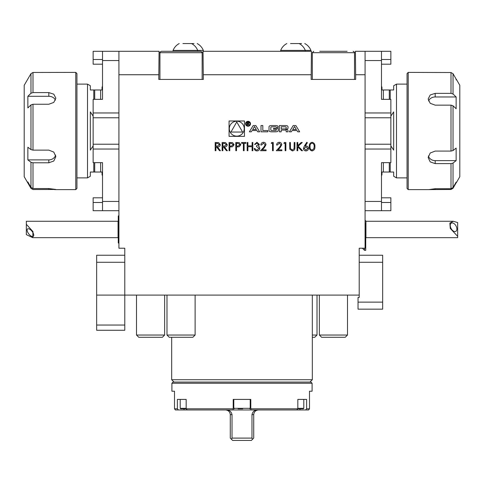 <?xml version="1.0" encoding="UTF-8"?>
<svg xmlns="http://www.w3.org/2000/svg" width="484" height="484" viewBox="0 0 484 484"><rect width="100%" height="100%" fill="white"/><g stroke="black" fill="none" stroke-linecap="round" stroke-linejoin="round"><path stroke-width="0.73" d="M365.741 237.94A14.066 14.066 0 0 0 365.946 237.662L365.946 221.255A14.066 14.066 0 0 0 365.075 220.153M457.67 222.561L453.224 221.255L449.872 223.094L450.271 228.43L457.67 236.355L457.67 222.561M365.946 237.662L457.67 237.662L457.67 236.355M450.253 225.441A4.689 2.789 61.5 0 0 452.231 230.112A4.689 2.789 61.5 0 0 455.801 231.358A4.689 2.789 61.5 0 0 456.019 225.907A4.689 2.789 61.5 0 0 451.336 223.112A4.689 2.789 61.5 0 0 450.253 225.441M118.259 220.97A14.066 14.066 0 0 0 118.054 221.255L118.054 237.662A14.066 14.066 0 0 0 118.259 237.94M26.33 234.619L32.706 237.662L32.985 231.612L26.33 224.298L26.33 234.619M118.054 221.255L26.33 221.255L26.33 224.298M33.747 235.224A4.689 2.087 -127.9 0 0 31.285 230.457A4.689 2.087 -127.9 0 0 27.552 228.944A4.689 2.087 -127.9 0 0 28.786 233.929A4.689 2.087 -127.9 0 0 33.305 236.349A4.689 2.087 -127.9 0 0 33.747 235.224M365.075 223.215L365.741 223.215L365.741 250.337L364.537 250.337L364.537 248.213M118.925 243.022L118.259 243.022L118.259 215.894L118.925 215.894M229.803 150.712L229.065 150.712L229.065 142.508L232.544 142.629L234.117 144.71L232.477 146.791L229.803 146.924L229.803 150.712M243.373 150.712L243.373 143.349L241.583 143.349L241.583 142.508L245.896 142.508L245.896 143.349L244.105 143.349L244.105 150.712L243.373 150.712M247.893 150.712L247.161 150.712L247.161 142.508L247.893 142.508L247.893 145.872L252.103 145.872L252.103 142.508L252.836 142.508L252.836 150.712L252.103 150.712L252.103 146.713L247.893 146.713L247.893 150.712M258.625 144.426L256.974 143.137L255.256 144.401L254.523 144.401L256.962 142.296L259.357 144.426L258.402 146.114L259.291 146.815L259.781 148.273C259.581 149.943 258.637 150.827 256.943 150.923C255.407 150.839 254.493 150.028 254.209 148.503L254.941 148.503L255.582 149.635L256.956 150.082L259.043 148.346L256.52 146.61L256.52 145.769L258.625 144.426M265.25 144.801L263.471 143.137L261.572 145.031L260.834 145.031C260.967 143.367 261.862 142.453 263.508 142.296C265.02 142.411 265.849 143.222 265.988 144.734L264.325 147.68L262.274 149.871L266.091 149.871L266.091 150.712L260.519 150.712L263.701 147.317L265.25 144.801M272.51 143.349L271.246 143.349L271.73 142.508L273.248 142.508L273.248 150.712L272.51 150.712L272.51 143.349M281.029 144.801L279.25 143.137L277.35 145.031L276.612 145.031C276.745 143.367 277.641 142.453 279.286 142.296C280.799 142.411 281.627 143.222 281.767 144.734L280.103 147.68L278.052 149.871L281.869 149.871L281.869 150.712L276.297 150.712L279.48 147.317L281.029 144.801M285.13 143.349L283.872 143.349L284.35 142.508L285.869 142.508L285.869 150.712L285.13 150.712L285.13 143.349M289.801 149.193L289.656 142.508L290.394 142.508L290.424 148.515L292.324 150.082L294.097 148.697L294.181 142.508L294.913 142.508L294.913 147.463C295.071 149.453 294.224 150.603 292.366 150.923L289.801 149.193M297.757 150.712L297.019 150.712L297.019 142.508L297.757 142.508L297.757 145.63L301.175 142.508L302.228 142.508L298.192 146.186L302.542 150.712L301.562 150.712L297.757 146.755L297.757 150.712M303.438 148.425L304.351 146.041L306.802 142.296L307.37 142.744L305.198 146.059L306.051 145.98C307.54 146.107 308.35 146.918 308.483 148.406C308.344 149.961 307.485 150.796 305.918 150.923C304.394 150.784 303.571 149.955 303.438 148.425M215.918 150.712L215.18 150.712L215.18 142.508L218.683 142.617L220.335 144.704C220.087 146.289 219.119 147.033 217.425 146.924L220.438 150.712L219.53 150.712L216.517 146.924L215.918 146.924L215.918 150.712M256.95 130.541L257.724 131.811L259.63 131.811L255.824 125.544L253.174 125.544L249.363 131.811L251.275 131.811L252.049 130.541L256.95 130.541M250.506 123.771A2.462 2.462 0 0 0 246.816 121.641A2.462 2.462 0 0 0 246.816 125.9A2.462 2.462 0 0 0 250.506 123.771M288.016 126.953A1.222 1.222 0 0 0 287.06 125.755A8.682 8.682 0 0 0 285.155 125.544L279.383 125.544L279.383 131.811L281.192 131.811L281.192 130.081L285.427 130.081A0.78 0.78 0 0 1 286.207 130.862L286.207 131.811L288.016 131.811L288.016 130.855A1.222 1.222 0 0 0 287.06 129.664A8.682 8.682 0 0 0 285.899 129.482L285.899 129.331A8.682 8.682 0 0 0 287.06 129.149A1.222 1.222 0 0 0 288.016 127.957L288.016 126.953M267.821 130.547L262.818 130.547L262.818 125.544L261.009 125.544L261.009 131.811L267.821 131.811L267.821 130.547M278.191 126.953A1.222 1.222 0 0 0 277.235 125.755A8.682 8.682 0 0 0 275.329 125.544L271.875 125.544A8.682 8.682 0 0 0 269.969 125.755A1.222 1.222 0 0 0 269.013 126.953L269.013 130.408A1.222 1.222 0 0 0 269.969 131.6A8.682 8.682 0 0 0 271.875 131.811L275.329 131.811A8.682 8.682 0 0 0 277.235 131.6A1.222 1.222 0 0 0 278.191 130.408L278.191 128.369L273.563 128.369L273.563 129.264L276.382 129.264L276.382 129.773A0.78 0.78 0 0 1 275.602 130.547L271.603 130.547A0.78 0.78 0 0 1 270.822 129.773L270.822 127.588A0.78 0.78 0 0 1 271.603 126.808L275.602 126.808A0.78 0.78 0 0 1 276.346 127.352L278.191 127.352L278.191 126.953M299.656 131.811L295.851 125.544L293.201 125.544L289.39 131.811L291.301 131.811L292.076 130.541L296.976 130.541L297.751 131.811L299.656 131.811M229.071 136.373L244.462 136.373L244.462 120.982L229.071 120.982L229.071 136.373M158.776 74.736L118.925 74.736L118.925 51.292L159.061 51.292L158.776 79.424L203.322 79.424L203.038 51.292L311.436 51.292L311.158 79.424L355.698 79.424L355.419 51.292L365.075 51.292L365.075 74.736L355.698 74.736M118.925 74.736L118.925 248.213L124.787 248.213L124.787 295.095L359.213 295.095L359.213 248.213L365.075 248.213L365.075 74.736M314.902 146.61C315.108 148.951 314.164 150.385 312.071 150.923C310.002 150.373 309.088 148.939 309.324 146.61C309.082 144.28 309.996 142.847 312.071 142.296C314.164 142.834 315.108 144.274 314.902 146.61M236.531 150.712L235.799 150.712L235.799 142.508L239.278 142.629L240.844 144.71L239.211 146.791L236.531 146.924L236.531 150.712M222.858 150.712L222.12 150.712L222.12 142.508L225.623 142.617L227.274 144.704C227.032 146.289 226.064 147.033 224.37 146.924L227.383 150.712L226.47 150.712L223.457 146.924L222.858 146.924L222.858 150.712M187.641 51.292L167.361 51.292M198.307 51.292L200.739 51.292C202.155 52.151 202.627 52.617 202.149 52.702L159.95 52.702C159.538 52.453 160.01 51.982 161.36 51.292L198.307 51.292M340.022 51.292L326.331 51.292M319.736 51.292L347.113 51.292M182.934 43.56L193.981 43.56M188.343 43.56L190.787 43.56M179.225 43.56A13.237 13.237 0 0 0 173.072 50.403L203.328 50.403A13.237 13.237 0 0 0 197.176 43.56M290.533 43.56L301.58 43.56M295.942 43.56L298.386 43.56M286.824 43.56A13.237 13.237 0 0 0 280.672 50.403L310.928 50.403A13.237 13.237 0 0 0 304.775 43.56M297.829 408.327L303.801 408.327L303.335 408.792L297.829 408.792L296.807 409.966L305.598 409.966L306.62 408.792L309.488 408.792L308.623 409.966L305.598 409.966M302.7 399.415L297.829 399.415L306.62 399.415L306.62 408.792M242.726 408.792L238.092 408.792M233.209 408.792L233.209 409.966L187.193 409.966L186.171 408.792L233.209 408.792L233.209 399.415L250.791 399.415L250.791 408.792L297.829 408.792L297.829 399.415M186.171 399.415L181.3 399.415L186.171 399.415L186.171 408.792L180.665 408.792L180.199 408.327L186.171 408.327M308.901 409.633L309.488 408.792L309.488 391.211L312.095 391.211L312.095 383.243L171.905 383.243L171.905 391.211L174.512 391.211L174.512 408.792L175.099 409.633L174.512 408.792L177.38 408.792L177.38 399.415L181.3 399.415M32.997 150.131L30.97 149.617L27.86 147.239L27.86 159.889L30.97 162.261L32.997 162.781L32.997 188.542L48.817 188.542L55.848 189.462L32.997 189.534L30.97 188.355L24.2 176.714L24.2 85.287L30.97 73.641L32.997 72.467L32.997 92.589L30.97 93.255L27.86 96.292L27.86 107.944L30.97 104.907L32.997 104.248L32.997 150.131L48.817 150.131L53.785 152.073L55.848 156.641L53.791 161.021L48.817 162.781L32.997 162.781M75.776 72.394L76.944 73.568L76.944 188.433L75.776 189.607L75.776 72.394L32.997 72.467M32.997 92.589L48.817 92.589L53.785 94.18L55.848 98.179L53.791 102.42L48.817 104.248L32.997 104.248M28.429 182.94L27.86 182.94L27.86 181.948L30.97 187.362L30.97 162.261M32.997 188.542L30.97 187.362M55.442 100.164A7.03 5.826 0 0 0 48.817 96.292L27.86 96.292M27.86 159.889L48.817 159.889A7.03 6.322 180 0 0 55.636 155.098M90.327 172.026L93.775 172.026L90.327 172.026L90.327 176.261L87.513 177.882L87.513 84.113L76.944 84.113M102.517 64.191L93.14 64.191L93.14 59.502L102.517 59.502M118.925 51.292L93.14 51.292L93.14 59.502M93.775 162.648L93.775 172.026L102.045 172.026L102.045 174.651L102.517 175.892L102.517 162.648L93.14 162.648L93.14 99.353L102.517 99.353L102.517 86.11L102.045 87.35L102.045 89.976L90.327 89.976L93.775 89.976L93.775 99.353M102.517 202.5L93.14 202.5L93.14 210.703L118.925 210.703M93.14 202.5L93.14 197.811L102.517 197.811M102.517 51.292L102.517 99.353M102.517 162.648L102.517 210.703M359.213 252.902L359.213 248.213M174.016 382.07L171.675 379.722L312.325 379.722L312.325 295.095M171.675 379.722L171.675 337.294M393.673 89.976L390.225 89.976L393.673 89.976L393.673 85.741L396.487 84.113L396.487 177.882L407.056 177.882M381.483 59.502L390.86 59.502L390.86 51.292L365.075 51.292L381.483 51.292L381.483 99.353L390.86 99.353L390.86 162.648L381.483 162.648L381.483 175.892L381.955 174.651L381.955 172.026L393.673 172.026L393.673 176.261L396.487 177.882M390.86 59.502L390.86 64.191L381.483 64.191M381.483 197.811L390.86 197.811L390.86 202.5L381.483 202.5M365.075 210.703L390.86 210.703L390.86 202.5M381.483 210.703L381.483 162.648M390.86 116.13L393.673 111.883L393.673 150.119L390.86 145.872M393.673 172.026L390.225 172.026L390.225 162.648M390.225 99.353L390.225 89.976L381.955 89.976L381.955 87.35L381.483 86.11L381.483 99.353M381.955 89.976L382.287 89.976M456.14 182.123L456.14 182.873L456.14 182.123L453.03 187.544L451.003 188.724L451.003 163.622L453.03 163.09L456.14 160.627L456.14 148.092L453.03 150.548L451.003 151.087L451.003 105.149L453.03 105.79L456.14 108.755L456.14 96.969L453.03 94.005L451.003 93.364L451.003 72.521L453.03 73.701L456.14 79.122L456.14 79.878M408.224 189.607L407.056 188.433L407.056 73.568L408.224 72.394L408.224 189.607L428.891 189.607L435.183 188.724L451.003 188.724M455.71 182.873L456.14 182.873L453.03 188.294L451.003 189.474L428.891 189.607M451.003 163.622L435.183 163.622L430.216 161.886L428.152 157.548L430.209 153.017L435.183 151.087L451.003 151.087M451.003 105.149L435.183 105.149L430.216 103.31L428.152 99.026L430.209 94.973L435.183 93.364L451.003 93.364M451.003 72.521L408.224 72.394M456.376 79.352L459.8 85.287L459.8 176.714L456.376 182.649M428.382 155.945A7.03 6.268 180 0 0 435.183 160.627L456.14 160.627M456.14 96.969L435.183 96.969A7.03 5.893 0 0 0 428.534 100.956M175.099 409.633L175.377 409.966L175.099 409.633M177.38 408.792L178.402 409.966L175.377 409.966M296.807 409.966L250.791 409.966L250.791 408.792M233.209 409.966L250.791 409.966M178.402 409.966L187.193 409.966M171.905 383.243L173.078 382.07L310.922 382.07L312.095 383.243M225.592 409.966C228.418 410.263 229.979 411.83 230.281 414.655L230.281 438.099L232.623 440.44L251.377 440.44L253.719 438.099L253.719 414.655L251.976 414.655C252.763 411.418 254.735 409.857 257.893 409.966M231.497 439.315L232.024 438.099L251.976 438.099L251.976 414.655M252.503 439.315L251.976 438.099M232.024 438.099L232.024 414.655C231.237 411.418 229.265 409.857 226.107 409.966M258.408 409.966C255.582 410.263 254.021 411.83 253.719 414.655M124.787 325.042L124.787 330.263L96.655 330.263L96.655 325.042L124.787 325.042L124.787 295.095L96.655 295.095L96.655 255.243L124.787 255.243M96.655 325.042L96.655 295.095M359.213 295.095L359.213 297.442L358.039 297.442L358.039 302.131L382.656 302.131L382.656 309.161L358.039 309.161L358.039 302.131M359.213 255.243L382.656 255.243L382.656 302.131M90.327 89.976L90.327 85.741L87.513 84.113M93.14 145.872L90.327 150.119L90.327 111.883L93.14 116.13M312.325 337.294L314.757 337.294L317.014 335.037L317.014 295.095M312.325 335.037L317.014 335.037M164.639 335.037L136.506 335.037L138.769 337.294L162.382 337.294L164.639 335.037L164.639 295.095M347.494 335.037L319.361 335.037L321.618 337.294L345.231 337.294L347.494 335.037L347.494 295.095M195.112 335.037L166.986 335.037L169.243 337.294L192.856 337.294L195.112 335.037L195.112 295.095M244.232 128.677A7.46 7.46 0 0 0 233.04 122.216A7.46 7.46 0 0 0 233.04 135.139A7.46 7.46 0 0 0 244.232 128.677M236.767 121.95L230.941 132.047L242.599 132.047L236.767 121.95M294.526 126.512L296.371 129.549L292.675 129.549L294.526 126.512M281.192 128.913L285.427 128.913A0.78 0.78 0 0 0 286.207 128.133L286.207 127.588A0.78 0.78 0 0 0 285.427 126.808L281.192 126.808L281.192 128.913M250.04 123.771A1.99 1.99 0 0 0 247.052 122.047A1.99 1.99 0 0 0 247.052 125.495A1.99 1.99 0 0 0 250.04 123.771M248.383 123.813L249.085 122.984L248.195 122.156L247.088 122.156L247.088 125.162L247.403 125.162L247.403 123.837L249.278 125.162L248.383 123.813M247.403 122.506L248.219 122.506A0.49 0.49 0 0 1 248.703 122.99A0.49 0.49 0 0 1 248.219 123.48L247.403 123.48L247.403 122.506M254.499 126.512L256.345 129.549L252.648 129.549L254.499 126.512M217.455 143.349L215.918 143.349L215.918 146.083L217.419 146.095L219.597 144.698L217.455 143.349M312.095 143.137C310.51 143.633 309.833 144.789 310.062 146.61C309.833 148.425 310.51 149.586 312.095 150.082L313.856 148.673L314.164 146.61C314.352 144.801 313.662 143.645 312.095 143.137M307.745 148.455L305.894 146.821L304.17 148.455L305.961 150.082L307.745 148.455M238.037 143.349L236.531 143.349L236.531 146.083L237.971 146.101L240.112 144.71L238.037 143.349M231.304 143.349L229.803 143.349L229.803 146.083L231.237 146.101L233.379 144.71L231.304 143.349M224.394 143.349L222.858 143.349L222.858 146.083L224.364 146.095L226.542 144.698L224.394 143.349M311.158 74.736L203.322 74.736M354.524 79.424L354.524 52.702L312.325 52.702L313.735 51.292M233.796 399.415L233.796 408.327L250.204 408.327L249.738 408.792M30.97 149.617L30.97 104.907M30.97 93.255L30.97 73.641M48.817 188.542L48.817 189.534M48.817 96.292L48.817 92.589M48.817 159.889L48.817 162.781M118.925 60.548L102.517 60.548M118.925 201.447L102.517 201.447M118.925 112.966L93.14 112.966M118.925 117.775L93.14 117.775M118.925 144.22L93.14 144.22M118.925 149.036L93.14 149.036M365.075 60.548L381.483 60.548M365.075 201.447L381.483 201.447M365.075 149.036L390.86 149.036M365.075 144.22L390.86 144.22M365.075 117.775L390.86 117.775M365.075 112.966L390.86 112.966M389.287 162.648L389.287 172.026M389.287 89.976L389.287 99.353M383.358 162.648L383.358 172.026M383.358 89.976L383.358 99.353M453.03 73.701L453.03 94.005M453.03 105.79L453.03 150.548M453.03 163.09L453.03 187.544M435.183 188.724L435.183 189.474M435.183 160.627L435.183 163.622M435.183 96.969L435.183 93.364M299.995 408.792L299.995 409.966M184.005 408.792L184.005 409.966M230.281 414.655L232.024 414.655M124.787 262.28L96.655 262.28M382.656 262.28L359.213 262.28M94.713 172.026L94.713 162.648M94.713 99.353L94.713 89.976M100.642 172.026L100.642 162.648M100.642 99.353L100.642 89.976M453.224 221.255L365.946 221.255M32.706 237.662L118.054 237.662M362.407 248.213L364.537 250.337M202.149 79.424L202.149 52.702M159.95 79.424L159.95 52.702M312.325 79.424L312.325 52.702M354.524 52.702C354.814 52.375 354.349 51.909 353.12 51.292M197.69 51.292L197.69 50.403A13.237 13.237 0 0 0 191.537 43.56M173.072 51.292L173.072 50.403M203.328 51.292L203.328 50.403M305.289 51.292L305.289 50.403A13.237 13.237 0 0 0 299.136 43.56M280.672 51.292L280.672 50.403M310.928 51.292L310.928 50.403M303.801 399.415L303.801 408.327M250.204 399.415L250.204 408.327M233.796 408.327L234.262 408.792M180.199 399.415L180.199 408.327M54.498 189.607L75.776 189.607M87.513 177.882L76.944 177.882M309.984 382.07L312.325 379.722M396.487 84.113L407.056 84.113M136.506 335.037L136.506 295.095M319.361 335.037L319.361 295.095M166.986 335.037L166.986 295.095"/></g></svg>
